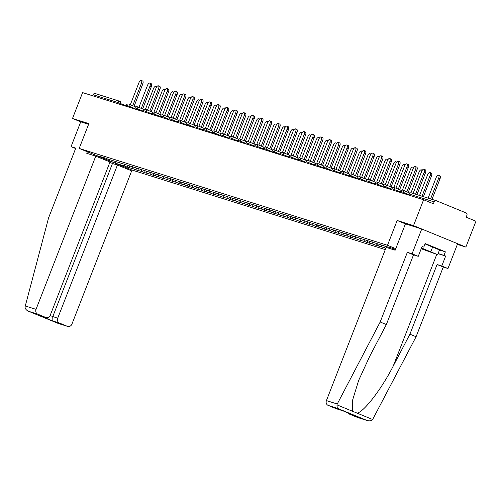 <?xml version="1.0" encoding="UTF-8"?>
<svg xmlns="http://www.w3.org/2000/svg" width="501" height="501" viewBox="0 0 501 501"><rect width="100%" height="100%" fill="white"/><g stroke="black" fill="none" stroke-linecap="round" stroke-linejoin="round"><path stroke-width="0.75" d="M457.375 244.419L465.861 247.081L475.95 221.217L466.162 217.202L466.901 215.311A1.904 1.697 107.4 0 0 466.018 212.894L436.396 200.751A1.904 1.697 107.4 0 0 434.135 201.878L433.396 203.763L423.608 199.755L82.59 92.604L72.507 118.474L80.724 121.843L88.596 124.317M465.861 247.081L413.525 225.625L397.161 220.484L387.486 245.29L79.196 148.428L131.538 169.883L385.288 249.611M387.486 245.29L395.759 248.678M395.464 249.429L389.471 247.287M380.854 244.62L381.662 246.836L385.764 248.39M381.662 246.836L375.819 245.265L376.539 243.417M372.287 241.927L373.095 244.144L375.819 245.265M373.095 244.144L367.252 242.572L367.972 240.724M363.72 239.234L364.528 241.457L367.252 242.572M364.528 241.457L358.685 239.879L359.405 238.031M355.153 236.541L355.96 238.764L358.685 239.879M355.96 238.764L350.118 237.186L350.838 235.338M346.586 233.848L347.393 236.071L350.118 237.186M347.393 236.071L341.55 234.493L342.271 232.652M338.018 231.161L338.826 233.378L341.55 234.493M338.826 233.378L332.983 231.806L333.704 229.959M329.451 228.469L330.259 230.685L332.983 231.806M330.259 230.685L324.416 229.114L325.136 227.266M320.884 225.776L321.692 227.999L324.416 229.114M321.692 227.999L315.849 226.421L316.569 224.573M312.317 223.083L313.125 225.306L315.849 226.421M313.125 225.306L307.282 223.728L308.002 221.88M303.75 220.39L304.564 222.613L307.282 223.728M304.564 222.613L298.715 221.041L299.435 219.194M295.183 217.703L295.997 219.92L298.715 221.041M295.997 219.92L290.148 218.348L290.868 216.501M286.622 215.01L287.43 217.234L290.148 218.348M287.43 217.234L281.581 215.655L282.301 213.808M278.055 212.318L278.863 214.541L281.581 215.655M278.863 214.541L273.014 212.963L273.734 211.115M269.488 209.625L270.296 211.848L273.014 212.963M270.296 211.848L264.447 210.27L265.167 208.422M260.921 206.932L261.729 209.155L264.447 210.27M261.729 209.155L255.886 207.583L256.6 205.736M252.354 204.245L253.162 206.462L255.886 207.583M253.162 206.462L247.319 204.89L248.039 203.043M243.787 201.552L244.594 203.775L247.319 204.89M244.594 203.775L238.752 202.197L239.472 200.35M235.22 198.859L236.027 201.083L238.752 202.197M236.027 201.083L230.184 199.504L230.905 197.657M226.652 196.167L227.46 198.39L230.184 199.504M227.46 198.39L221.617 196.812L222.338 194.964M218.085 193.474L218.893 195.697L221.617 196.812M218.893 195.697L213.05 194.125L213.77 192.278M209.518 190.787L210.326 193.004L213.05 194.125M210.326 193.004L204.483 191.432L205.203 189.585M200.951 188.094L201.759 190.317L204.483 191.432M201.759 190.317L195.916 188.739L196.636 186.892M192.384 185.401L193.192 187.625L195.916 188.739M193.192 187.625L187.349 186.046L188.069 184.199M183.817 182.708L184.625 184.932L187.349 186.046M184.625 184.932L178.782 183.353L179.502 181.506M175.25 180.016L176.064 182.239L178.782 183.353M176.064 182.239L170.215 180.667L170.935 178.819M166.683 177.329L167.497 179.546L170.215 180.667M167.497 179.546L161.648 177.974L162.368 176.127M158.122 174.636L158.93 176.859L161.648 177.974M158.93 176.859L153.081 175.281L153.801 173.434M149.555 171.943L150.363 174.166L153.081 175.281M150.363 174.166L144.513 172.588L145.234 170.741M140.988 169.25L141.796 171.474L144.513 172.588M141.796 171.474L135.946 169.895L136.667 168.048M132.421 166.564L133.228 168.781L135.946 169.895M133.228 168.781L127.386 167.209L128.099 165.361M123.853 163.871L124.661 166.088L127.386 167.209M124.661 166.088L115.737 163.288L97.526 155.817L106.769 158.46M389.145 247.444L106.444 158.623M394.725 249.197L395.089 250.187M380.578 244.751L380.904 244.594M389.421 247.306L389.872 248.546M386.158 246.505L386.522 247.494M372.011 242.058L372.337 241.902M377.591 243.812L378.311 245.784M363.444 239.372L363.77 239.209M369.03 241.125L369.744 243.091M354.883 236.679L355.203 236.516M360.463 238.432L361.177 240.405M346.316 233.986L346.636 233.829M351.896 235.739L352.61 237.712M337.749 231.293L338.069 231.136M343.329 233.046L344.043 235.019M329.182 228.606L329.501 228.443M334.762 230.354L335.476 232.326M320.615 225.913L320.934 225.751M326.195 227.667L326.909 229.633M312.048 223.221L312.367 223.058M317.628 224.974L318.342 226.947M303.481 220.528L303.8 220.371M309.061 222.281L309.781 224.254M294.914 217.835L295.233 217.678M300.494 219.588L301.214 221.561M286.347 215.148L286.666 214.985M291.926 216.895L292.647 218.868M277.779 212.455L278.099 212.292M283.359 214.209L284.08 216.175M269.212 209.762L269.532 209.6M274.792 211.516L275.512 213.489M260.645 207.07L260.971 206.913M266.225 208.823L266.945 210.796M252.078 204.377L252.404 204.22M257.658 206.13L258.378 208.103M243.511 201.69L243.837 201.527M249.091 203.437L249.811 205.41M234.944 198.997L235.27 198.834M240.53 200.751L241.244 202.717M226.383 196.304L226.702 196.141M231.963 198.058L232.677 200.031M217.816 193.611L218.135 193.455M223.396 195.365L224.11 197.338M209.249 190.919L209.568 190.762M214.829 192.672L215.543 194.645M200.682 188.232L201.001 188.069M206.262 189.985L206.976 191.952M192.115 185.539L192.434 185.376M197.695 187.293L198.409 189.259M183.548 182.846L183.867 182.683M189.127 184.6L189.841 186.572M174.981 180.153L175.3 179.997M180.56 181.907L181.281 183.88M166.413 177.46L166.733 177.304M171.993 179.214L172.713 181.187M157.846 174.774L158.166 174.611M163.426 176.527L164.146 178.494M149.279 172.081L149.599 171.918M154.859 173.834L155.579 175.801M140.712 169.388L141.031 169.225M146.292 171.142L147.012 173.114M132.145 166.695L132.471 166.539M137.725 168.449L138.445 170.421M123.578 164.002L123.904 163.846M129.158 165.756L129.878 167.729M115.011 161.316L115.336 161.153M117.578 103.601L117.992 102.542L93.117 94.727L92.704 95.785M93.117 94.727A1.904 1.697 -72.6 0 1 95.378 93.599L120.008 101.34M115.687 161.266L115.737 163.288M413.525 225.625L423.608 199.755M79.196 148.428L88.871 123.615L72.507 118.474M384.386 247.951L385.1 246.11M393.341 249.636L393.667 248.797M397.161 220.484L405.428 223.872M141.251 80.429L142.61 80.987A2.856 1.29 112.3 0 1 142.76 84.018L141.401 83.46A2.856 1.29 -67.7 0 0 141.251 80.429A2.856 1.29 -67.7 0 0 138.934 82.684L130.335 104.728M142.76 84.018L134.086 106.268M141.401 83.46L132.727 105.711M156.325 87.481A2.856 1.29 -67.7 0 0 155.798 86.397A2.856 1.29 -67.7 0 0 153.481 88.652L145.403 109.368M421.266 248.59L432.595 252.717L421.447 248.12M425.03 243.912L439.515 249.961L437.674 254.69L421.203 248.74M421.504 247.982L437.674 254.69M432.689 246.88L430.847 251.608M95.766 156.143L36.034 309.355A3.808 3.394 107.4 0 0 37.788 314.183L45.748 317.446A3.808 3.394 107.4 0 0 45.986 317.534A3.808 3.394 107.4 0 0 50.269 315.192L110.001 161.98L95.766 156.143L86.761 153.312L87.362 151.772M37.788 314.183L28.645 311.315C26.321 310.301 25.119 308.816 25.05 306.863L48.597 217.835L75.77 148.133L71.048 146.655L75.62 148.528M71.048 146.655L80.724 121.843M59.462 323.07L67.416 326.333A3.808 3.394 107.4 0 0 67.654 326.42A3.808 3.394 107.4 0 0 71.937 324.078L131.669 170.866L117.434 165.029L57.703 318.241A3.808 3.394 107.4 0 0 59.462 323.07L52.868 321.003L52.755 316.688L112.493 163.476L109.844 162.387M112.493 163.476L117.434 165.029M123.265 166.495L122.958 167.29M39.892 315.611L45.748 317.446M58.273 323.458L28.463 311.24L58.329 323.489L67.416 326.333M337.261 404L336.923 404.852L337.323 408.296L328.18 405.422A3.808 3.394 -72.6 0 1 326.42 400.593L337.261 404L380.171 322.011L407.351 252.316L412.072 253.8L421.742 228.995L405.434 223.866L395.164 250.212L386.158 247.381L326.42 400.593M439.502 249.993L445.376 251.834L425.174 243.549L423.79 247.093L422.118 246.411L418.247 256.33L413.525 254.846L386.352 324.542L369.675 356.399L358.647 380.428L352.585 400.161L352.504 411.246L357.063 413.112C363.72 412.229 381.712 388.814 393.229 366.056L409.906 334.198L437.079 264.503L441.801 265.987L445.665 256.067L438.062 253.675M386.352 324.542L380.171 322.011M418.247 256.33L412.072 253.8M413.525 254.846L407.351 252.316M358.29 417.728A3.808 3.394 -72.6 0 1 358.046 417.659A3.808 3.394 -72.6 0 1 357.802 417.571L349.848 414.308A3.808 3.394 -72.6 0 1 348.389 413.081M445.376 251.834L443.992 255.378L445.665 256.067M357.802 417.571L366.945 420.445C369.369 421.216 371.266 420.903 372.644 419.5L416.08 336.735L443.253 267.039L447.975 268.523L441.801 265.987M447.975 268.523L457.645 243.711L421.742 228.995M443.253 267.039L437.079 264.503M416.08 336.735L409.906 334.198M336.622 408.841A3.808 3.394 -72.6 0 1 336.378 408.772A3.808 3.394 -72.6 0 1 336.133 408.684L328.18 405.422M423.79 247.093L422.061 246.555M438.118 253.537L443.992 255.378M356.073 416.231L349.848 414.308M336.133 408.684L342.841 410.807M337.323 408.296L367.314 420.571L358.046 417.659M149.818 83.122L151.177 83.68A2.856 1.29 112.3 0 1 151.327 86.711L149.968 86.153A2.856 1.29 -67.7 0 0 149.818 83.122A2.856 1.29 -67.7 0 0 147.494 85.377L138.902 107.421M151.327 86.711L142.653 108.961M149.968 86.153L141.295 108.404M158.385 85.815L159.744 86.372A2.856 1.29 112.3 0 1 159.894 89.403L158.535 88.84A2.856 1.29 -67.7 0 0 158.385 85.815A2.856 1.29 -67.7 0 0 156.061 88.063L147.469 110.114M159.894 89.403L151.221 111.648M158.535 88.84L149.862 111.09M166.952 88.508L168.311 89.065A2.856 1.29 112.3 0 1 168.461 92.09L167.102 91.533A2.856 1.29 -67.7 0 0 166.952 88.508A2.856 1.29 -67.7 0 0 164.629 90.756L156.036 112.806M168.461 92.09L159.788 114.341M167.102 91.533L158.429 113.783M175.513 91.195L176.878 91.752A2.856 1.29 112.3 0 1 177.028 94.783L175.669 94.226A2.856 1.29 -67.7 0 0 175.513 91.195A2.856 1.29 -67.7 0 0 173.196 93.449L164.604 115.493M177.028 94.783L168.355 117.034M175.669 94.226L166.996 116.476M184.08 93.887L185.445 94.445A2.856 1.29 112.3 0 1 185.595 97.476L184.236 96.918A2.856 1.29 -67.7 0 0 184.08 93.887A2.856 1.29 -67.7 0 0 181.763 96.142L173.171 118.186M185.595 97.476L176.922 119.726M184.236 96.918L175.563 119.169M164.892 90.174A2.856 1.29 -67.7 0 0 164.366 89.09A2.856 1.29 -67.7 0 0 162.048 91.339L153.97 112.055M173.459 92.867A2.856 1.29 -67.7 0 0 172.933 91.777A2.856 1.29 -67.7 0 0 170.616 94.031L162.537 114.748M182.026 95.559A2.856 1.29 -67.7 0 0 181.5 94.47A2.856 1.29 -67.7 0 0 179.183 96.724L171.104 117.441M190.593 98.252A2.856 1.29 -67.7 0 0 190.067 97.163A2.856 1.29 -67.7 0 0 187.75 99.417L179.671 120.134M199.16 100.939A2.856 1.29 -67.7 0 0 198.634 99.856A2.856 1.29 -67.7 0 0 196.317 102.11L188.238 122.826M192.647 96.58L194.012 97.138A2.856 1.29 112.3 0 1 194.163 100.169L192.804 99.611A2.856 1.29 -67.7 0 0 192.647 96.58A2.856 1.29 -67.7 0 0 190.33 98.835L181.738 120.879M194.163 100.169L185.489 122.419M192.804 99.611L184.13 121.862M207.727 103.632A2.856 1.29 -67.7 0 0 207.201 102.548A2.856 1.29 -67.7 0 0 204.884 104.797L196.805 125.513M201.214 99.273L202.579 99.831A2.856 1.29 112.3 0 1 202.73 102.862L201.371 102.298A2.856 1.29 -67.7 0 0 201.214 99.273A2.856 1.29 -67.7 0 0 198.897 101.521L190.305 123.572M202.73 102.862L194.056 125.106M201.371 102.298L192.691 124.549M216.294 106.325A2.856 1.29 -67.7 0 0 215.768 105.235A2.856 1.29 -67.7 0 0 213.445 107.49L205.372 128.206M209.781 101.96L211.146 102.523A2.856 1.29 112.3 0 1 211.297 105.548L209.938 104.991A2.856 1.29 -67.7 0 0 209.781 101.96A2.856 1.29 -67.7 0 0 207.464 104.214L198.866 126.265M211.297 105.548L202.623 127.799M209.938 104.991L201.258 127.241M224.861 109.018A2.856 1.29 -67.7 0 0 224.335 107.928A2.856 1.29 -67.7 0 0 222.012 110.182L213.94 130.899M218.348 104.653L219.707 105.21A2.856 1.29 112.3 0 1 219.864 108.241L218.505 107.684A2.856 1.29 -67.7 0 0 218.348 104.653A2.856 1.29 -67.7 0 0 216.031 106.907L207.433 128.951M219.864 108.241L211.19 130.492M218.505 107.684L209.825 129.934M233.428 111.71A2.856 1.29 -67.7 0 0 232.902 110.621A2.856 1.29 -67.7 0 0 230.579 112.875L222.507 133.592M226.915 107.346L228.274 107.903A2.856 1.29 112.3 0 1 228.431 110.934L227.066 110.377A2.856 1.29 -67.7 0 0 226.915 107.346A2.856 1.29 -67.7 0 0 224.598 109.6L216 131.644M228.431 110.934L219.757 133.185M227.066 110.377L218.392 132.627M241.996 114.397A2.856 1.29 -67.7 0 0 241.463 113.314A2.856 1.29 -67.7 0 0 239.146 115.568L231.067 136.285M235.483 110.038L236.841 110.596A2.856 1.29 112.3 0 1 236.998 113.627L235.633 113.069A2.856 1.29 -67.7 0 0 235.483 110.038A2.856 1.29 -67.7 0 0 233.165 112.293L224.567 134.337M236.998 113.627L228.318 135.877M235.633 113.069L226.959 135.32M250.556 117.09A2.856 1.29 -67.7 0 0 250.03 116.007A2.856 1.29 -67.7 0 0 247.713 118.255L239.635 138.971M244.05 112.731L245.409 113.289A2.856 1.29 112.3 0 1 245.565 116.313L244.2 115.756A2.856 1.29 -67.7 0 0 244.05 112.731A2.856 1.29 -67.7 0 0 241.732 114.979L233.134 137.03M245.565 116.313L236.885 138.564M244.2 115.756L235.526 138.007M259.123 119.783A2.856 1.29 -67.7 0 0 258.597 118.693A2.856 1.29 -67.7 0 0 256.28 120.948L248.202 141.664M252.617 115.418L253.976 115.981A2.856 1.29 112.3 0 1 254.132 119.006L252.767 118.449A2.856 1.29 -67.7 0 0 252.617 115.418A2.856 1.29 -67.7 0 0 250.3 117.672L241.701 139.723M254.132 119.006L245.452 141.257M252.767 118.449L244.093 140.7M267.691 122.476A2.856 1.29 -67.7 0 0 267.165 121.386A2.856 1.29 -67.7 0 0 264.847 123.641L256.769 144.357M261.184 118.111L262.543 118.668A2.856 1.29 112.3 0 1 262.693 121.699L261.334 121.142A2.856 1.29 -67.7 0 0 261.184 118.111A2.856 1.29 -67.7 0 0 258.867 120.365L250.268 142.409M262.693 121.699L254.02 143.95M261.334 121.142L252.661 143.392M276.258 125.169A2.856 1.29 -67.7 0 0 275.732 124.079A2.856 1.29 -67.7 0 0 273.414 126.333L265.336 147.05M269.751 120.804L271.11 121.361A2.856 1.29 112.3 0 1 271.26 124.392L269.901 123.835A2.856 1.29 -67.7 0 0 269.751 120.804A2.856 1.29 -67.7 0 0 267.434 123.058L258.835 145.102M271.26 124.392L262.587 146.643M269.901 123.835L261.228 146.085M284.825 127.855A2.856 1.29 -67.7 0 0 284.299 126.772A2.856 1.29 -67.7 0 0 281.982 129.02L273.903 149.743M278.318 123.496L279.677 124.054A2.856 1.29 112.3 0 1 279.827 127.085L278.468 126.528A2.856 1.29 -67.7 0 0 278.318 123.496A2.856 1.29 -67.7 0 0 275.995 125.751L267.402 147.795M279.827 127.085L271.154 149.336M278.468 126.528L269.795 148.778M293.392 130.548A2.856 1.29 -67.7 0 0 292.866 129.465A2.856 1.29 -67.7 0 0 290.549 131.713L282.47 152.429M286.885 126.189L288.244 126.747A2.856 1.29 112.3 0 1 288.394 129.772L287.035 129.214A2.856 1.29 -67.7 0 0 286.885 126.189A2.856 1.29 -67.7 0 0 284.562 128.438L275.97 150.488M288.394 129.772L279.721 152.022M287.035 129.214L278.362 151.465M301.959 133.241A2.856 1.29 -67.7 0 0 301.433 132.151A2.856 1.29 -67.7 0 0 299.116 134.406L291.037 155.122M295.452 128.876L296.811 129.44A2.856 1.29 112.3 0 1 296.961 132.464L295.603 131.907A2.856 1.29 -67.7 0 0 295.452 128.876A2.856 1.29 -67.7 0 0 293.129 131.13L284.537 153.181M296.961 132.464L288.288 154.715M295.603 131.907L286.929 154.158M310.526 135.934A2.856 1.29 -67.7 0 0 310 134.844A2.856 1.29 -67.7 0 0 307.683 137.099L299.604 157.815M304.013 131.569L305.378 132.126A2.856 1.29 112.3 0 1 305.529 135.157L304.17 134.6A2.856 1.29 -67.7 0 0 304.013 131.569A2.856 1.29 -67.7 0 0 301.696 133.823L293.104 155.867M305.529 135.157L296.855 157.408M304.17 134.6L295.496 156.851M319.093 138.627A2.856 1.29 -67.7 0 0 318.567 137.537A2.856 1.29 -67.7 0 0 316.25 139.792L308.171 160.508M312.58 134.262L313.945 134.819A2.856 1.29 112.3 0 1 314.096 137.85L312.737 137.293A2.856 1.29 -67.7 0 0 312.58 134.262A2.856 1.29 -67.7 0 0 310.263 136.516L301.671 158.56M314.096 137.85L305.422 160.101M312.737 137.293L304.063 159.543M327.66 141.313A2.856 1.29 -67.7 0 0 327.134 140.23A2.856 1.29 -67.7 0 0 324.817 142.478L316.738 163.201M321.147 136.955L322.512 137.512A2.856 1.29 112.3 0 1 322.663 140.543L321.304 139.986A2.856 1.29 -67.7 0 0 321.147 136.955A2.856 1.29 -67.7 0 0 318.83 139.209L310.238 161.253M322.663 140.543L313.989 162.794M321.304 139.986L312.63 162.23M336.227 144.006A2.856 1.29 -67.7 0 0 335.701 142.923A2.856 1.29 -67.7 0 0 333.384 145.171L325.306 165.887M329.714 139.647L331.08 140.205A2.856 1.29 112.3 0 1 331.23 143.23L329.871 142.672A2.856 1.29 -67.7 0 0 329.714 139.647A2.856 1.29 -67.7 0 0 327.397 141.896L318.805 163.946M331.23 143.23L322.556 165.48M329.871 142.672L321.191 164.923M344.794 146.699A2.856 1.29 -67.7 0 0 344.268 145.609A2.856 1.29 -67.7 0 0 341.945 147.864L333.873 168.58M338.281 142.334L339.647 142.898A2.856 1.29 112.3 0 1 339.797 145.923L338.438 145.365A2.856 1.29 -67.7 0 0 338.281 142.334A2.856 1.29 -67.7 0 0 335.964 144.589L327.366 166.633M339.797 145.923L331.123 168.173M338.438 145.365L329.758 167.616M353.362 149.392A2.856 1.29 -67.7 0 0 352.836 148.302A2.856 1.29 -67.7 0 0 350.512 150.557L342.44 171.273M346.849 145.027L348.208 145.584A2.856 1.29 112.3 0 1 348.364 148.615L347.005 148.058A2.856 1.29 -67.7 0 0 346.849 145.027A2.856 1.29 -67.7 0 0 344.531 147.281L335.933 169.325M348.364 148.615L339.691 170.866M347.005 148.058L338.325 170.309M361.929 152.085A2.856 1.29 -67.7 0 0 361.403 150.995A2.856 1.29 -67.7 0 0 359.079 153.25L351.007 173.966M355.416 147.72L356.775 148.277A2.856 1.29 112.3 0 1 356.931 151.308L355.566 150.751A2.856 1.29 -67.7 0 0 355.416 147.72A2.856 1.29 -67.7 0 0 353.099 149.974L344.5 172.018M356.931 151.308L348.258 173.559M355.566 150.751L346.892 173.002M370.496 154.771A2.856 1.29 -67.7 0 0 369.963 153.688A2.856 1.29 -67.7 0 0 367.646 155.936L359.568 176.659M363.983 150.413L365.342 150.97A2.856 1.29 112.3 0 1 365.498 154.001L364.133 153.444A2.856 1.29 -67.7 0 0 363.983 150.413A2.856 1.29 -67.7 0 0 361.666 152.667L353.067 174.711M365.498 154.001L356.818 176.252M364.133 153.444L355.459 175.688M379.057 157.464A2.856 1.29 -67.7 0 0 378.531 156.381A2.856 1.29 -67.7 0 0 376.213 158.629L368.135 179.345M372.55 153.106L373.909 153.663A2.856 1.29 112.3 0 1 374.065 156.688L372.7 156.13A2.856 1.29 -67.7 0 0 372.55 153.106A2.856 1.29 -67.7 0 0 370.233 155.354L361.634 177.404M374.065 156.688L365.386 178.938M372.7 156.13L364.027 178.381M387.624 160.157A2.856 1.29 -67.7 0 0 387.098 159.067A2.856 1.29 -67.7 0 0 384.781 161.322L376.702 182.038M381.117 155.792L382.476 156.356A2.856 1.29 112.3 0 1 382.632 159.381L381.267 158.823A2.856 1.29 -67.7 0 0 381.117 155.792A2.856 1.29 -67.7 0 0 378.8 158.047L370.201 180.091M382.632 159.381L373.953 181.631M381.267 158.823L372.594 181.074M396.191 162.85A2.856 1.29 -67.7 0 0 395.665 161.76A2.856 1.29 -67.7 0 0 393.348 164.015L385.269 184.731M389.684 158.485L391.043 159.042A2.856 1.29 112.3 0 1 391.193 162.073L389.834 161.516A2.856 1.29 -67.7 0 0 389.684 158.485A2.856 1.29 -67.7 0 0 387.367 160.74L378.769 182.784M391.193 162.073L382.52 184.324M389.834 161.516L381.161 183.767M404.758 165.543A2.856 1.29 -67.7 0 0 404.232 164.453A2.856 1.29 -67.7 0 0 401.915 166.708L393.836 187.424M398.251 161.178L399.61 161.735A2.856 1.29 112.3 0 1 399.76 164.766L398.401 164.209A2.856 1.29 -67.7 0 0 398.251 161.178A2.856 1.29 -67.7 0 0 395.934 163.432L387.336 185.476M399.76 164.766L391.087 187.017M398.401 164.209L389.728 186.46M413.325 168.23A2.856 1.29 -67.7 0 0 412.799 167.146A2.856 1.29 -67.7 0 0 410.482 169.394L402.403 190.117M406.818 163.871L408.177 164.428A2.856 1.29 112.3 0 1 408.328 167.459L406.969 166.902A2.856 1.29 -67.7 0 0 406.818 163.871A2.856 1.29 -67.7 0 0 404.495 166.125L395.903 188.169M408.328 167.459L399.654 189.71M406.969 166.902L398.295 189.146M421.892 170.922A2.856 1.29 -67.7 0 0 421.366 169.839A2.856 1.29 -67.7 0 0 419.049 172.087L410.97 192.804M415.385 166.564L416.744 167.121A2.856 1.29 112.3 0 1 416.895 170.146L415.536 169.589A2.856 1.29 -67.7 0 0 415.385 166.564A2.856 1.29 -67.7 0 0 413.062 168.812L404.47 190.862M416.895 170.146L408.221 192.397M415.536 169.589L406.862 191.839M429.933 172.526L431.292 173.083A2.856 1.29 112.3 0 1 431.449 176.114L430.083 175.557A2.856 1.29 -67.7 0 0 429.933 172.526A2.856 1.29 -67.7 0 0 427.616 174.78L419.556 195.453M422.03 196.229L430.083 175.557M423.433 196.668L431.449 176.114M423.952 169.25L425.311 169.814A2.856 1.29 112.3 0 1 425.462 172.839L424.103 172.281A2.856 1.29 -67.7 0 0 423.952 169.25A2.856 1.29 -67.7 0 0 421.629 171.505L413.087 193.417M425.462 172.839L416.964 194.638M424.103 172.281L415.561 194.194M438.5 175.218L439.859 175.776A2.856 1.29 112.3 0 1 440.016 178.807L438.651 178.25A2.856 1.29 -67.7 0 0 438.5 175.218A2.856 1.29 -67.7 0 0 436.183 177.473L428.123 198.139M430.591 198.916L438.651 178.25M432 199.36L440.016 178.807M120.315 101.44L120.284 101.427A1.904 0.858 112.3 0 1 120.384 103.45L120.027 104.371M126.12 105.799L117.992 102.542A1.904 1.697 -72.6 0 1 120.253 101.415A1.904 0.858 112.3 0 1 120.284 101.427A1.904 1.904 0 0 0 120.134 101.371L95.259 93.555M434.135 201.878L409.261 194.062A1.904 1.697 107.4 0 1 411.521 192.929L436.152 200.669M436.277 200.707L411.402 192.885A1.904 1.904 0 0 0 409.054 194.012L408.847 195.114M134.688 108.492L126.559 105.235L125.951 106.231M128.82 104.108A1.904 0.858 112.3 0 1 128.851 104.12A1.904 0.858 112.3 0 1 128.951 106.137L128.594 107.057M143.255 111.184L137.518 108.83L137.161 109.75M151.816 113.871L146.085 111.523L145.728 112.443M160.383 116.564L154.652 114.215L154.295 115.136M168.95 119.257L163.22 116.908L162.863 117.829M177.517 121.95L171.787 119.595L171.43 120.516M186.084 124.643L180.354 122.288L179.997 123.208M194.651 127.329L188.921 124.981L188.558 125.901M203.218 130.022L197.488 127.674L197.125 128.594M211.785 132.715L206.055 130.366L205.692 131.287M220.352 135.408L214.622 133.053L214.259 133.974M228.919 138.101L223.183 135.746L222.826 136.667M237.487 140.787L231.75 138.439L231.393 139.359M246.054 143.48L240.317 141.132L239.96 142.052M254.621 146.173L248.884 143.825L248.527 144.745M263.188 148.866L257.451 146.511L257.094 147.432M271.755 151.559L266.018 149.204L265.662 150.125M280.316 154.245L274.586 151.897L274.229 152.818M288.883 156.938L283.153 154.59L282.796 155.51M297.45 159.631L291.72 157.283L291.363 158.203M306.017 162.324L300.287 159.969L299.93 160.89M314.584 165.017L308.854 162.662L308.497 163.583M323.151 167.703L317.421 165.355L317.058 166.276M331.718 170.396L325.988 168.048L325.625 168.969M340.285 173.089L334.555 170.741L334.192 171.655M348.853 175.782L343.122 173.427L342.759 174.348M357.42 178.469L351.683 176.12L351.326 177.041M365.987 181.162L360.25 178.813L359.893 179.734M374.554 183.854L368.817 181.506L368.46 182.427M383.121 186.547L377.385 184.199L377.028 185.113M391.688 189.24L385.952 186.886L385.595 187.806M400.255 191.927L394.519 189.578L394.162 190.499M408.816 194.62L403.086 192.271L402.729 193.192M137.387 106.801A1.904 0.858 112.3 0 1 137.418 106.813A1.904 0.858 112.3 0 1 137.518 108.83L134.919 107.884L134.518 108.924M145.954 109.494A1.904 0.858 112.3 0 1 145.985 109.506A1.904 0.858 112.3 0 1 146.085 111.523L143.486 110.571L143.086 111.61M154.521 112.186A1.904 0.858 112.3 0 1 154.552 112.193A1.904 0.858 112.3 0 1 154.652 114.215L152.054 113.264L151.653 114.303M163.088 114.873A1.904 0.858 112.3 0 1 163.119 114.886A1.904 0.858 112.3 0 1 163.22 116.908L160.621 115.956L160.22 116.996M171.655 117.566A1.904 0.858 112.3 0 1 171.686 117.578A1.904 0.858 112.3 0 1 171.787 119.595L169.188 118.649L168.781 119.689M180.222 120.259A1.904 0.858 112.3 0 1 180.254 120.271A1.904 0.858 112.3 0 1 180.354 122.288L177.755 121.342L177.348 122.382M188.789 122.952A1.904 0.858 112.3 0 1 188.814 122.964A1.904 0.858 112.3 0 1 188.921 124.981L186.322 124.029L185.915 125.068M197.35 125.645A1.904 0.858 112.3 0 1 197.381 125.651A1.904 0.858 112.3 0 1 197.488 127.674L194.889 126.722L194.482 127.761M205.917 128.331A1.904 0.858 112.3 0 1 205.949 128.344A1.904 0.858 112.3 0 1 206.055 130.366L203.456 129.415L203.049 130.454M214.484 131.024A1.904 0.858 112.3 0 1 214.516 131.037A1.904 0.858 112.3 0 1 214.622 133.053L212.023 132.107L211.616 133.147M223.051 133.717A1.904 0.858 112.3 0 1 223.083 133.729A1.904 0.858 112.3 0 1 223.183 135.746L220.59 134.794L220.183 135.84M231.619 136.41A1.904 0.858 112.3 0 1 231.65 136.422A1.904 0.858 112.3 0 1 231.75 138.439L229.157 137.487L228.75 138.526M240.186 139.103A1.904 0.858 112.3 0 1 240.217 139.109A1.904 0.858 112.3 0 1 240.317 141.132L237.725 140.18L237.317 141.219M248.753 141.789A1.904 0.858 112.3 0 1 248.784 141.802A1.904 0.858 112.3 0 1 248.884 143.825L246.292 142.873L245.885 143.912M257.32 144.482A1.904 0.858 112.3 0 1 257.351 144.495A1.904 0.858 112.3 0 1 257.451 146.511L254.859 145.566L254.452 146.605M265.887 147.175A1.904 0.858 112.3 0 1 265.918 147.188A1.904 0.858 112.3 0 1 266.018 149.204L263.42 148.252L263.019 149.298M274.454 149.868A1.904 0.858 112.3 0 1 274.485 149.874A1.904 0.858 112.3 0 1 274.586 151.897L271.987 150.945L271.586 151.985M283.021 152.554A1.904 0.858 112.3 0 1 283.052 152.567A1.904 0.858 112.3 0 1 283.153 154.59L280.554 153.638L280.153 154.677M291.588 155.247A1.904 0.858 112.3 0 1 291.62 155.26A1.904 0.858 112.3 0 1 291.72 157.283L289.121 156.331L288.72 157.37M300.155 157.94A1.904 0.858 112.3 0 1 300.187 157.953A1.904 0.858 112.3 0 1 300.287 159.969L297.688 159.024L297.281 160.063M308.722 160.633A1.904 0.858 112.3 0 1 308.754 160.646A1.904 0.858 112.3 0 1 308.854 162.662L306.255 161.71L305.848 162.75M317.29 163.326A1.904 0.858 112.3 0 1 317.315 163.332A1.904 0.858 112.3 0 1 317.421 165.355L314.822 164.403L314.415 165.443M325.85 166.013A1.904 0.858 112.3 0 1 325.882 166.025A1.904 0.858 112.3 0 1 325.988 168.048L323.389 167.096L322.982 168.136M334.417 168.705A1.904 0.858 112.3 0 1 334.449 168.718A1.904 0.858 112.3 0 1 334.555 170.741L331.956 169.789L331.549 170.828M342.985 171.398A1.904 0.858 112.3 0 1 343.016 171.411A1.904 0.858 112.3 0 1 343.122 173.427L340.523 172.482L340.116 173.521M351.552 174.091A1.904 0.858 112.3 0 1 351.583 174.104A1.904 0.858 112.3 0 1 351.683 176.12L349.091 175.168L348.683 176.208M360.119 176.784A1.904 0.858 112.3 0 1 360.15 176.79A1.904 0.858 112.3 0 1 360.25 178.813L357.658 177.861L357.251 178.901M368.686 179.471A1.904 0.858 112.3 0 1 368.717 179.483A1.904 0.858 112.3 0 1 368.817 181.506L366.225 180.554L365.818 181.594M377.253 182.164A1.904 0.858 112.3 0 1 377.284 182.176A1.904 0.858 112.3 0 1 377.385 184.199L374.792 183.247L374.385 184.287M385.82 184.856A1.904 0.858 112.3 0 1 385.851 184.869A1.904 0.858 112.3 0 1 385.952 186.886L383.359 185.94L382.952 186.979M394.387 187.549A1.904 0.858 112.3 0 1 394.419 187.562A1.904 0.858 112.3 0 1 394.519 189.578L391.92 188.626L391.519 189.666M402.954 190.242A1.904 0.858 112.3 0 1 402.986 190.248A1.904 0.858 112.3 0 1 403.086 192.271L400.487 191.319L400.086 192.359M52.868 321.003L39.159 315.38M25.194 305.948L36.034 309.355M50.087 315.592L57.703 318.241M336.923 404.852L352.504 411.246M357.063 413.112L372.644 419.5M342.728 410.757L356.436 416.381M436.759 254.402L393.229 366.056M135.721 106.938L128.851 104.12A1.904 1.904 0 0 0 126.358 105.191M144.288 109.631L137.418 106.813A1.904 1.904 0 0 0 134.919 107.884M152.855 112.318L145.985 109.506A1.904 1.904 0 0 0 143.486 110.571M161.422 115.011L154.552 112.193A1.904 1.904 0 0 0 152.054 113.264M169.989 117.704L163.119 114.886A1.904 1.904 0 0 0 160.621 115.956M178.556 120.397L171.686 117.578A1.904 1.904 0 0 0 169.188 118.649M187.124 123.089L180.254 120.271A1.904 1.904 0 0 0 177.755 121.342M195.691 125.776L188.814 122.964A1.904 1.904 0 0 0 186.322 124.029M204.258 128.469L197.381 125.651A1.904 1.904 0 0 0 194.889 126.722M212.819 131.162L205.949 128.344A1.904 1.904 0 0 0 203.456 129.415M221.386 133.855L214.516 131.037A1.904 1.904 0 0 0 212.023 132.107M229.953 136.548L223.083 133.729A1.904 1.904 0 0 0 220.59 134.794M238.52 139.234L231.65 136.422A1.904 1.904 0 0 0 229.157 137.487M247.087 141.927L240.217 139.109A1.904 1.904 0 0 0 237.725 140.18M255.654 144.62L248.784 141.802A1.904 1.904 0 0 0 246.292 142.873M264.221 147.313L257.351 144.495A1.904 1.904 0 0 0 254.859 145.566M272.788 150.006L265.918 147.188A1.904 1.904 0 0 0 263.42 148.252M281.355 152.692L274.485 149.874A1.904 1.904 0 0 0 271.987 150.945M289.922 155.385L283.052 152.567A1.904 1.904 0 0 0 280.554 153.638M298.49 158.078L291.62 155.26A1.904 1.904 0 0 0 289.121 156.331M307.057 160.771L300.187 157.953A1.904 1.904 0 0 0 297.688 159.024M315.624 163.464L308.754 160.646A1.904 1.904 0 0 0 306.255 161.71M324.191 166.15L317.315 163.332A1.904 1.904 0 0 0 314.822 164.403M332.758 168.843L325.882 166.025A1.904 1.904 0 0 0 323.389 167.096M341.319 171.536L334.449 168.718A1.904 1.904 0 0 0 331.956 169.789M349.886 174.229L343.016 171.411A1.904 1.904 0 0 0 340.523 172.482M358.453 176.922L351.583 174.104A1.904 1.904 0 0 0 349.091 175.168M367.02 179.608L360.15 176.79A1.904 1.904 0 0 0 357.658 177.861M375.587 182.301L368.717 179.483A1.904 1.904 0 0 0 366.225 180.554M384.154 184.994L377.284 182.176A1.904 1.904 0 0 0 374.792 183.247M392.721 187.687L385.851 184.869A1.904 1.904 0 0 0 383.359 185.94M401.288 190.38L394.419 187.562A1.904 1.904 0 0 0 391.92 188.626M409.856 193.067L402.986 190.248A1.904 1.904 0 0 0 400.487 191.319M409.054 194.012L408.653 195.052M156.75 86.786L155.798 86.397M45.986 317.534L39.523 315.505M67.654 326.42L58.385 323.508M336.378 408.772L342.809 410.795M342.784 410.782L356.255 416.306M165.317 89.479L164.366 89.09M173.885 92.171L172.933 91.777M182.452 94.858L181.5 94.47M191.019 97.551L190.067 97.163M199.586 100.244L198.634 99.856M208.153 102.937L207.201 102.548M216.714 105.63L215.768 105.235M225.281 108.316L224.335 107.928M233.848 111.009L232.902 110.621M242.415 113.702L241.463 113.314M250.982 116.395L250.03 116.007M259.549 119.088L258.597 118.693M268.116 121.774L267.165 121.386M276.684 124.467L275.732 124.079M285.251 127.16L284.299 126.772M293.818 129.853L292.866 129.465M302.385 132.546L301.433 132.151M310.952 135.232L310 134.844M319.519 137.925L318.567 137.537M328.086 140.618L327.134 140.23M336.653 143.311L335.701 142.923M345.214 146.004L344.268 145.609M353.781 148.691L352.836 148.302M362.348 151.383L361.403 150.995M370.915 154.076L369.963 153.688M379.482 156.769L378.531 156.381M388.05 159.462L387.098 159.067M396.617 162.149L395.665 161.76M405.184 164.842L404.232 164.453M413.751 167.534L412.799 167.146M422.318 170.227L421.366 169.839"/></g></svg>
